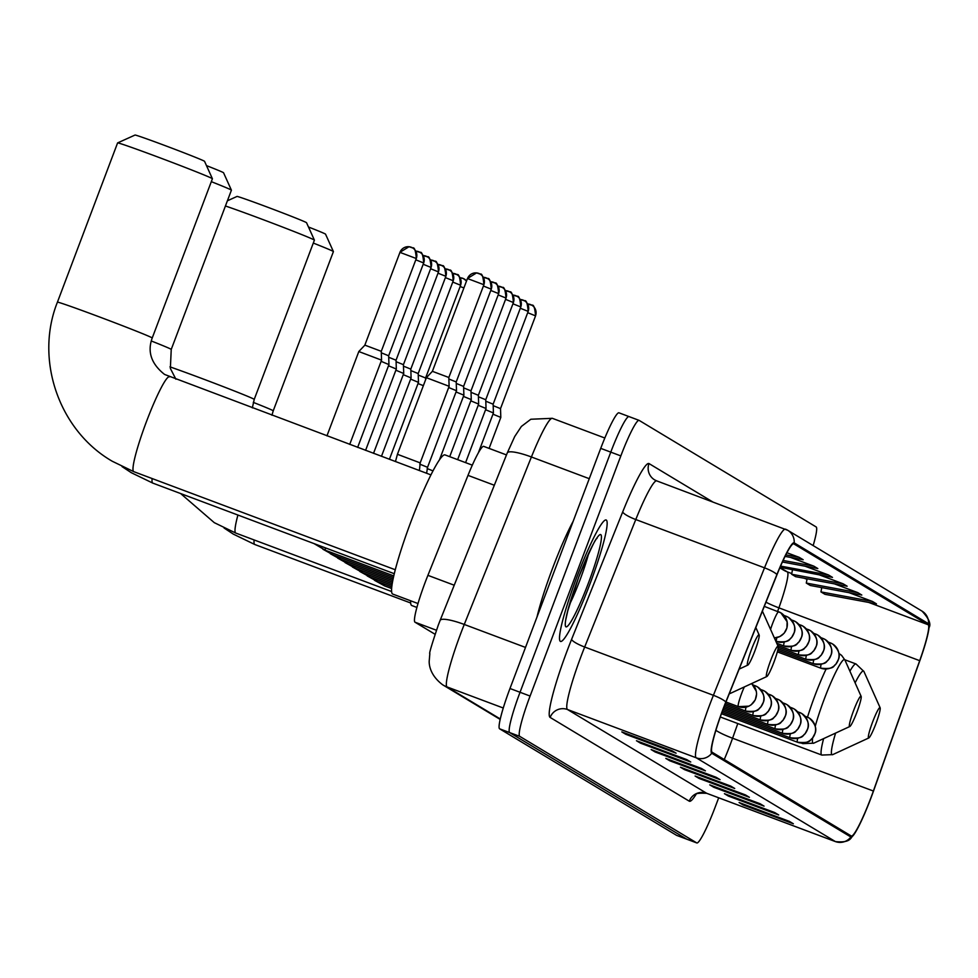 <?xml version="1.0" encoding="UTF-8"?>
<svg xmlns="http://www.w3.org/2000/svg" width="978" height="978" viewBox="0 0 978 978"><rect width="100%" height="100%" fill="white"/><g stroke="black" fill="none" stroke-linecap="round" stroke-linejoin="round"><path stroke-width="1.47" d="M435.027 634.257L415.027 622.216A40.538 4.584 -69.4 0 1 427.912 575.345L467.997 475.369A40.538 4.584 -69.4 0 1 483.682 446.359A40.538 4.584 -69.4 0 1 483.768 446.408L506.47 454.917L483.682 446.359M628.927 416.555L619.05 412.85A40.538 4.584 110.6 0 0 618.964 412.814A40.538 4.584 110.6 0 0 600.724 448.364L509.978 688.5A40.538 4.584 110.6 0 0 499.648 728.83L676.617 835.371A40.538 4.584 110.6 0 0 676.715 835.408A40.538 4.584 110.6 0 0 676.8 835.432M638.976 420.332L629.098 416.628A40.538 4.584 110.6 0 0 629.013 416.579A40.538 4.584 110.6 0 0 610.773 452.142L520.039 692.277A40.538 4.584 110.6 0 0 509.709 732.608L686.678 839.136A40.538 4.584 110.6 0 0 686.764 839.185A40.538 4.584 110.6 0 0 686.862 839.21M589.722 584.563A64.866 7.347 110.6 0 0 606.115 519.978A64.866 7.347 110.6 0 0 576.934 576.861A64.866 7.347 110.6 0 0 560.541 641.446A64.866 7.347 110.6 0 0 589.722 584.563A64.866 7.347 110.6 0 0 606.115 519.978A64.866 7.347 110.6 0 0 576.934 576.861A64.866 7.347 110.6 0 0 560.541 641.446A64.866 7.347 110.6 0 0 589.722 584.563M870.799 798.097A43.24 4.89 -69.4 0 1 851.337 836.019A43.24 4.89 -69.4 0 1 851.251 835.982L712.118 752.229A43.24 4.89 -69.4 0 1 725.859 702.228L776.972 574.758A43.24 4.89 -69.4 0 1 793.708 543.817A43.24 4.89 -69.4 0 1 793.794 543.854L928.134 624.722A43.24 4.89 -69.4 0 1 919.699 660.676L873.378 791.031A43.24 4.89 -69.4 0 1 870.799 798.097M870.897 798.158A44.328 5.012 110.6 0 0 873.55 790.921L919.87 660.566A44.328 5.012 110.6 0 0 929.014 627.656A44.328 5.012 110.6 0 0 928.513 623.719L794.173 542.851A44.328 5.012 110.6 0 0 776.923 574.514L725.823 701.984A44.328 5.012 110.6 0 0 711.74 753.231L850.86 836.985A44.328 5.012 110.6 0 0 854.038 834.43A44.328 5.012 110.6 0 0 870.897 798.158M629.098 416.628A40.538 4.584 110.6 0 0 629.013 416.579A40.538 4.584 110.6 0 0 610.773 452.142L520.039 692.277A40.538 4.584 110.6 0 0 509.709 732.608L686.678 839.136A40.538 4.584 110.6 0 0 686.764 839.185L676.715 835.408M672.094 750.774L621.812 731.911L625.81 734.319L676.091 753.182L672.094 750.774M671.03 750.383L674.404 752.375A10.807 10.734 -59 0 0 676.091 753.182M626.103 733.524L625.81 734.319M686.752 759.6L636.47 740.737L640.468 743.146L690.749 762.009L686.752 759.6M685.688 759.209L689.062 761.202A10.807 10.734 -59 0 0 690.749 762.009M640.761 742.351L640.468 743.146M701.409 768.427L651.128 749.564L655.126 751.972L705.407 770.835L701.409 768.427M700.346 768.023L703.72 770.028A10.807 10.734 -59 0 0 705.407 770.835M655.419 751.177L655.126 751.972M716.067 777.253L665.786 758.39L669.783 760.786L720.065 779.662L716.067 777.253M715.004 776.85L718.378 778.855A10.807 10.734 -59 0 0 720.065 779.662M670.077 759.992L669.783 760.786M789.368 821.373L739.075 802.51L743.072 804.918L793.366 823.782L789.368 821.373M788.305 820.97L791.679 822.975A10.807 10.734 -59 0 0 793.366 823.782M743.378 804.124L743.072 804.918M774.71 812.547L724.417 793.684L728.414 796.092L778.708 814.955L774.71 812.547M773.647 812.156L777.021 814.148A10.807 10.734 -59 0 0 778.708 814.955M728.72 795.297L728.414 796.092M760.053 803.72L709.759 784.857L713.757 787.266L764.05 806.129L760.053 803.72M758.989 803.329L762.363 805.322A10.807 10.734 -59 0 0 764.05 806.129M714.062 786.471L713.757 787.266M745.395 794.894L695.101 776.031L699.099 778.439L749.392 797.302L745.395 794.894M744.331 794.503L747.693 796.495A10.807 10.734 -59 0 0 749.392 797.302M699.404 777.644L699.099 778.439M730.725 786.08L680.443 767.204L684.441 769.613L734.722 788.488L730.725 786.08M729.674 785.676L733.035 787.669A10.807 10.734 -59 0 0 734.722 788.488M684.747 768.818L684.441 769.613M813.158 545.577A40.538 4.584 110.6 0 0 816.129 526.934L639.16 420.406A40.538 4.584 110.6 0 0 639.074 420.357A40.538 4.584 110.6 0 0 620.834 455.907L530.088 696.055A40.538 4.584 110.6 0 0 519.758 736.373L696.739 842.914A40.538 4.584 110.6 0 0 696.825 842.95A40.538 4.584 110.6 0 0 715.065 807.4L718.696 797.803M780.065 567.289L832.486 577.387L828.488 574.978L805.077 566.201M843.146 583.805L791.63 574.245L795.627 576.653L847.144 586.213L843.146 583.805L819.735 575.027M857.804 592.631L806.288 583.071L810.285 585.48L861.801 595.04L857.804 592.631L834.393 583.854M872.462 601.458L820.945 591.898L824.943 594.306L876.459 603.866L872.462 601.458L849.063 592.668M785.053 556.384L803.17 559.734L799.173 557.338L786.911 552.729M782.4 561.995L817.828 568.56L813.83 566.152L790.42 557.374M813.83 566.152L783.109 560.455M828.488 574.978L780.578 566.091M791.63 574.245L792.449 569.966M806.288 583.071L807.107 578.78M820.945 591.898L821.764 587.607M799.173 557.338L785.811 554.856M308.473 227.006A37.164 0.77 20.7 0 1 325.356 234.011A37.164 0.77 20.7 0 1 325.54 234.158L333.4 251.566A50.673 1.051 -159.3 0 0 333.143 251.358A50.673 1.051 -159.3 0 0 313.302 243.07M872.682 721.825A16.223 1.834 110.6 0 0 868.819 737.95A16.223 1.834 110.6 0 0 875.885 723.744A16.223 1.834 110.6 0 0 880.139 707.779A16.223 1.834 110.6 0 0 872.682 721.825M253.278 402.374A50.673 1.051 20.7 0 1 272.972 410.613A50.673 1.051 20.7 0 1 273.229 410.846L333.412 251.59A50.673 1.051 -159.3 0 0 333.4 251.566M227.397 200.796L237.018 196.444A37.164 0.77 20.7 0 1 270.441 208.265A37.164 0.77 20.7 0 1 306.346 222.568A37.164 0.77 20.7 0 1 306.542 222.715L314.403 240.123A50.673 1.051 -159.3 0 0 314.146 239.928A50.673 1.051 -159.3 0 0 276.334 224.659A50.673 1.051 -159.3 0 0 225.429 205.991M853.684 710.383A16.223 1.834 110.6 0 0 849.821 726.507A16.223 1.834 110.6 0 0 856.875 712.314A16.223 1.834 110.6 0 0 861.129 696.336A16.223 1.834 110.6 0 0 853.684 710.383M169.964 366.86A50.673 1.051 20.7 0 1 220.258 385.479A50.673 1.051 20.7 0 1 253.962 399.171A50.673 1.051 20.7 0 1 254.231 399.403L314.403 240.148A50.673 1.051 -159.3 0 0 314.403 240.123M206.48 165.612A37.164 0.77 20.7 0 1 223.351 172.605A37.164 0.77 20.7 0 1 223.546 172.751L231.407 190.16A50.673 1.051 -159.3 0 0 231.407 190.16A50.673 1.051 -159.3 0 0 231.15 189.964A50.673 1.051 -159.3 0 0 211.309 181.663M770.688 660.419A16.223 1.834 110.6 0 0 766.813 676.544A16.223 1.834 110.6 0 0 773.879 662.35A16.223 1.834 110.6 0 0 778.133 646.372A16.223 1.834 110.6 0 0 770.688 660.419M410.626 600.785A74.328 8.411 110.6 0 0 411.762 605.516L416.909 607.448M135.025 135.05A37.164 0.77 20.7 0 1 168.436 146.859A37.164 0.77 20.7 0 1 204.341 161.162A37.164 0.77 20.7 0 1 204.536 161.309L212.397 178.717A50.673 1.051 -159.3 0 0 212.397 178.717A50.673 1.051 -159.3 0 0 212.14 178.522A50.673 1.051 -159.3 0 0 163.179 159.023A50.673 1.051 -159.3 0 0 117.605 142.898A50.673 1.051 -159.3 0 0 117.592 142.922L135.025 135.05M751.679 648.976A16.223 1.834 110.6 0 0 747.815 665.101A16.223 1.834 110.6 0 0 754.882 650.908A16.223 1.834 110.6 0 0 759.136 634.93A16.223 1.834 110.6 0 0 751.679 648.976M472.301 465.149L444.978 454.892A74.328 8.411 110.6 0 0 411.542 520.076A74.328 8.411 110.6 0 0 392.765 594.086L418.022 603.548M573.157 521.298A67.568 7.653 110.6 0 0 552.778 567.741A67.568 7.653 110.6 0 0 537.008 616.971M418.022 383.559L423.364 385.662M418.242 375.039L425.528 377.96L425.626 379.66M410.638 379.109L418.401 382.337M410.858 370.589L418.193 373.559L418.486 382.337L389.403 459.305M403.254 374.672L411.017 377.887M403.474 366.151L410.809 369.109L411.102 377.887L381.469 456.323M395.882 370.222L403.633 373.449M396.09 361.701L403.425 364.672L403.718 373.437M388.498 365.784L396.261 368.999M388.706 357.263L396.041 360.222L396.334 368.999L365.589 450.369M381.114 361.334L388.877 364.562M381.322 352.813L388.657 355.784L423.657 263.009M358.877 351.567L381.493 360.112M364.892 345.161L358.816 351.518L326.945 435.87M416.286 258.522L399.904 252.348L409.012 246.725L412.643 247.935A8.79 8.729 121 0 1 416.286 258.522L416.335 258.559C415.662 250.576 414.44 247.031 412.643 247.935A8.79 8.729 121 0 0 411.225 247.238A8.79 8.729 -59 0 0 399.953 252.361L364.843 345.124L381.237 351.298L381.579 360.112L349.721 444.415M492.961 414.183L500.809 417.41L489.098 448.389M493.181 405.662L500.516 408.621L500.809 417.398M485.577 409.733L493.425 412.96L478.389 452.753M485.797 401.212L493.132 404.183L493.425 412.96M478.193 405.295L486.042 408.511L465.589 462.631M478.413 396.775L485.748 399.733L486.042 408.511M470.809 400.846L478.658 404.073L457.655 459.648M471.029 392.325L478.364 395.295L478.658 404.073M463.438 396.408L471.274 399.623L449.721 456.677M463.645 387.887L470.98 390.845L471.274 399.623M456.054 391.958L463.89 395.185L439.501 459.733M456.261 383.437L463.596 386.408L463.89 395.185M448.67 387.52L456.506 390.735L427.545 467.337M448.89 378.999L456.213 381.958L456.506 390.735M397.435 454.293L426.371 377.691L449.134 386.298L420.185 462.887L397.435 454.293L395.454 461.579M432.447 371.347L448.792 377.471L449.134 386.286M467.521 278.534A8.79 8.729 -59 0 1 478.78 273.424A8.79 8.729 121 0 1 483.841 284.708L467.46 278.534L432.398 371.31L426.371 377.691M494.318 485.247L467.997 475.369M454.232 585.223L427.912 575.345M436.408 630.235L415.027 622.216M552.448 418.364A54.059 6.125 110.6 0 0 552.326 418.315A54.059 6.125 110.6 0 0 531.409 456.983L464.269 624.453A54.059 6.125 110.6 0 0 460.87 633.182A54.059 6.125 110.6 0 0 447.093 686.947L503.279 708.023M525.504 647.424L464.269 624.453A27.029 5.22 -158.2 0 0 440.137 620.358L507.289 452.9L514.721 436.518L521.384 426.445L530.846 419.244L552.326 418.315L604.82 438.01M676.617 835.371L696.739 842.914M499.648 728.83L519.758 736.373M509.978 688.5L530.088 696.055M600.724 448.364L620.834 455.907M440.137 620.358L438.242 625.235C431.738 644.624 428.926 654.074 429.843 653.585L429.256 660.505C429.281 660.26 427.325 673.243 442.704 684.82A27.029 26.846 121 0 0 447.093 686.947L500.296 718.977M507.289 452.9A27.029 5.22 -158.2 0 1 531.409 456.983L589.257 478.682M724.258 759.527A43.24 4.89 110.6 0 0 729.991 745.273A43.24 4.89 110.6 0 0 732.583 738.219L737.791 723.549M696.116 794.246A67.568 7.653 -69.4 0 1 689.27 801.19L550.149 717.436A13.509 13.423 121 0 1 567.497 709.515L706.629 793.268A54.059 6.125 110.6 0 0 706.739 793.317A54.059 6.125 110.6 0 0 706.862 793.354M550.149 717.436A67.568 7.653 -69.4 0 1 567.362 650.223A67.568 7.653 -69.4 0 1 571.617 639.319L622.729 511.836A67.568 7.653 -69.4 0 1 649.013 463.572L712.583 501.836M581.274 655.749A54.059 6.125 110.6 0 0 567.497 709.515L696.226 757.803A54.059 6.125 -69.4 0 1 713.402 695.309L764.515 567.839A54.059 6.125 -69.4 0 1 785.432 529.159A54.059 6.125 -69.4 0 1 785.554 529.22A13.509 13.423 -59 0 1 787.742 530.284L656.703 480.87A54.059 6.125 110.6 0 0 635.773 519.538L584.673 647.02A54.059 6.125 110.6 0 0 581.274 655.749M929.014 627.656C931.276 624.135 928.966 618.634 922.071 611.152A13.509 13.423 121 0 1 928.513 623.719M794.173 542.851A13.509 13.423 -59 0 0 787.742 530.284L922.071 611.152M776.923 574.514A13.509 2.604 -158.2 0 0 764.515 567.839L635.773 519.538A13.509 2.604 21.8 0 1 622.729 511.836M725.823 701.984A13.509 2.604 -158.2 0 0 713.402 695.309L584.673 647.02A13.509 2.604 21.8 0 1 571.617 639.319M711.74 753.231A13.509 13.423 121 0 1 696.226 757.803L835.359 841.557A13.509 13.423 -59 0 0 850.86 836.985M854.038 834.43C850.469 837.119 851.887 843.195 835.469 841.618A54.059 6.125 -69.4 0 1 835.359 841.557L706.629 793.268A13.509 13.423 121 0 0 689.27 801.19M656.813 480.919A54.059 6.125 110.6 0 0 656.703 480.87L654.624 479.868A13.509 13.423 121 0 1 649.013 463.572M656.593 480.834A13.509 13.423 121 0 1 654.624 479.868M873.378 791.031L732.583 738.219A24.328 3.692 19.6 0 1 715.896 730.334M919.699 660.676L778.904 607.851A43.24 4.89 110.6 0 0 787.327 571.898L779.979 567.484M777.644 611.384L778.904 607.851A24.328 3.692 19.6 0 1 765.97 602.191M928.134 624.722L868.66 602.411M807.009 579.282L804.283 578.267M791.764 573.56L787.327 571.898A24.328 24.169 121 0 1 783.378 569.991L779.821 567.851M729.82 785.737L733.035 787.669M744.478 794.552L747.693 796.495M759.136 803.378L762.363 805.322M773.794 812.205L777.021 814.148M788.451 821.031L791.679 822.975M715.15 776.911L718.378 778.855M700.492 768.085L703.72 770.028M685.835 759.258L689.062 761.202M671.177 750.432L674.404 752.375M410.65 602.986L254.806 544.514A50.673 5.734 -69.4 0 1 254.696 544.453A50.673 5.734 -69.4 0 1 254.121 539.942M835.591 733.084A44.695 5.061 110.6 0 0 832.73 754.625L868.819 737.95M823.623 738.61A48.655 5.513 110.6 0 0 821.813 755.065L832.73 754.625M844.796 659.759L855.995 663.964A48.655 5.513 110.6 0 0 849.894 671.177M855.995 663.964L863.929 671.483A44.695 5.061 110.6 0 0 855.114 682.852M391.652 591.543L235.796 533.071A50.673 5.734 -69.4 0 1 235.686 533.022A50.673 5.734 -69.4 0 1 237.911 515.039M838.928 653.426L841.618 655.394L844.931 660.04A44.695 5.061 110.6 0 0 824.381 698.757A44.695 5.061 110.6 0 0 815.249 726.275M812.632 738.06A44.695 5.061 110.6 0 0 813.733 743.182L849.821 726.507M826.104 669.025A48.655 5.513 110.6 0 0 815.102 695.187A48.655 5.513 110.6 0 0 807.51 717.143M802.315 743.048A48.655 5.513 110.6 0 0 802.816 743.622L813.733 743.182M394.317 573.719L152.8 483.108A50.673 5.734 -69.4 0 1 152.69 483.059A50.673 5.734 -69.4 0 1 152.116 478.535M151.272 340.967A50.673 1.051 20.7 0 1 170.967 349.207A50.673 1.051 20.7 0 1 171.236 349.439L170.368 368.461L175.906 379.207M729.637 692.791A44.695 5.061 110.6 0 0 730.737 693.219L766.813 676.544M395.308 569.771L133.79 471.665A50.673 5.734 -69.4 0 1 133.693 471.616A50.673 5.734 -69.4 0 1 146.602 421.212A50.673 5.734 -69.4 0 1 169.402 376.774A50.673 5.734 -69.4 0 1 169.512 376.823M133.79 471.665L112.299 461.274C58.9 430.503 34.474 359.513 57.421 302.178A50.673 1.051 20.7 0 1 102.507 318.082A50.673 1.051 20.7 0 1 151.969 337.777A50.673 1.051 20.7 0 1 152.226 337.997C147.165 351.75 151.272 363.889 164.573 374.44L430.907 474.88M569.453 604.71A41.186 4.658 110.6 0 0 579.844 580.333A41.186 4.658 110.6 0 0 588.646 553.511M565.565 620.663L567.827 610.651L578.511 577.827A49.303 5.587 110.6 0 0 565.907 626.825A49.303 5.587 110.6 0 0 588.194 583.646A49.303 5.587 110.6 0 0 600.749 534.611A49.303 5.587 110.6 0 0 578.463 577.79C589.942 550.394 596.128 537.24 597.057 538.352L596.225 538.939M797.73 738.28A13.509 1.528 110.6 0 0 797.363 742.18A13.509 1.528 110.6 0 0 797.388 742.192A13.509 1.528 110.6 0 0 797.425 742.192M721.471 713.708L797.388 742.192A13.509 13.423 -59 0 0 814.711 734.258A13.509 13.423 121 0 0 806.911 716.898A13.509 1.528 110.6 0 0 806.887 716.886A13.509 1.528 110.6 0 0 806.006 717.607M384.427 584.147A12.164 1.381 110.6 0 0 384.415 585.773A12.164 1.381 110.6 0 0 384.513 585.846L374.55 580.333M790.346 733.83A13.509 1.528 110.6 0 0 789.98 737.73A13.509 1.528 110.6 0 0 790.004 737.742A13.509 1.528 110.6 0 0 790.041 737.754M722.009 712.241L790.004 737.742A13.509 13.423 -59 0 0 807.327 729.808A13.509 13.423 121 0 0 799.527 712.449A13.509 1.528 110.6 0 0 799.503 712.436A13.509 1.528 110.6 0 0 798.623 713.158M460.063 277.801A8.79 8.729 -59 0 1 462.9 278.351A8.79 8.729 121 0 1 466.543 280.955L463.266 278.498L460.051 277.789M377.043 579.697A12.164 1.381 110.6 0 0 377.031 581.323A12.164 1.381 110.6 0 0 377.129 581.409L367.166 575.883M460.149 286.505L463.902 287.948M782.596 733.292A13.509 1.528 110.6 0 0 782.62 733.304A13.509 1.528 110.6 0 0 782.657 733.304C797.498 734.771 795.016 730.432 797.608 729.466L800.407 724.197C802.18 719.49 800.151 714.441 794.344 709.074A13.509 13.423 121 0 1 799.943 725.358A13.509 13.423 -59 0 1 782.596 733.292A13.509 1.528 110.6 0 1 782.962 729.392M790.102 707.241L792.119 707.999A13.509 13.423 121 0 1 794.344 709.074L792.119 707.999A13.509 1.528 110.6 0 0 792.119 707.999A13.509 1.528 110.6 0 0 791.239 708.708M452.765 282.067L460.565 285.234A8.79 8.729 121 0 0 455.516 273.913A8.79 8.729 -59 0 0 452.68 273.363L456.946 274.598C458.731 273.693 459.966 277.239 460.626 285.234L425.577 377.997M369.66 575.26A12.164 1.381 110.6 0 0 369.647 576.873A12.164 1.381 110.6 0 0 369.745 576.959L359.782 571.445M775.212 728.842A13.509 1.528 110.6 0 0 775.248 728.855A13.509 1.528 110.6 0 0 775.273 728.867C790.114 730.321 787.632 725.994 790.224 725.028L793.024 719.747C794.796 715.04 792.767 710.004 786.96 704.625A13.509 13.423 121 0 1 792.559 720.92A13.509 13.423 -59 0 1 775.212 728.842A13.509 1.528 110.6 0 1 775.578 724.942M782.718 702.791L784.735 703.549A13.509 1.528 110.6 0 1 784.772 703.561A13.509 13.423 121 0 1 786.96 704.625L784.735 703.549A13.509 1.528 110.6 0 0 783.855 704.27M418.193 373.559L453.242 280.784C452.582 272.801 451.359 269.256 449.562 270.16L445.283 268.901A8.79 8.729 -59 0 1 448.132 269.463A8.79 8.729 121 0 1 453.205 280.747L453.193 280.784M362.276 570.81A12.164 1.381 110.6 0 0 362.263 572.436A12.164 1.381 110.6 0 0 362.361 572.521L352.398 566.995M445.381 277.618L453.205 280.747M768.195 720.493A13.509 1.528 110.6 0 0 767.828 724.392A13.509 1.528 110.6 0 0 767.864 724.417A13.509 1.528 110.6 0 0 767.889 724.417M723.659 707.827L767.864 724.417A13.509 13.423 -59 0 0 785.175 716.471A13.509 13.423 121 0 0 777.388 699.123A13.509 1.528 110.6 0 0 777.351 699.111A13.509 1.528 110.6 0 0 776.471 699.82M437.912 264.476A8.79 8.729 -59 0 1 440.748 265.026A8.79 8.729 121 0 1 445.821 276.297L445.809 276.346M354.892 566.36A12.164 1.381 110.6 0 0 354.88 567.986A12.164 1.381 110.6 0 0 354.977 568.071L345.026 562.558M437.997 273.18L445.821 276.297M760.811 716.055A13.509 1.528 110.6 0 0 760.444 719.955A13.509 1.528 110.6 0 0 760.481 719.967A13.509 1.528 110.6 0 0 760.505 719.979M760.444 719.955A13.509 13.423 -59 0 0 777.791 712.033A13.509 13.423 121 0 0 770.004 694.673A13.509 1.528 110.6 0 0 769.967 694.661A13.509 1.528 110.6 0 0 769.087 695.382M430.613 268.73L438.425 271.896A8.79 8.729 121 0 0 433.364 260.576A8.79 8.729 -59 0 0 430.528 260.026L434.794 261.273C436.591 260.368 437.814 263.913 438.486 271.896L403.425 364.672M347.508 561.922A12.164 1.381 110.6 0 0 347.496 563.548A12.164 1.381 110.6 0 0 347.593 563.621L337.642 558.108M753.06 715.505A13.509 1.528 110.6 0 0 753.097 715.517A13.509 1.528 110.6 0 0 753.121 715.529C767.975 716.984 765.481 712.656 768.072 711.691L770.884 706.422C772.644 701.715 770.627 696.666 764.808 691.287A13.509 13.423 121 0 1 770.407 707.583A13.509 13.423 -59 0 1 753.06 715.505A13.509 1.528 110.6 0 1 753.427 711.605M760.566 689.466L762.583 690.211A13.509 13.423 121 0 1 764.808 691.287L762.583 690.211A13.509 1.528 110.6 0 0 762.583 690.211A13.509 1.528 110.6 0 0 761.703 690.933M423.229 264.28L431.041 267.446A8.79 8.729 121 0 0 425.98 256.138A8.79 8.729 -59 0 0 423.144 255.576L427.41 256.823C429.208 255.918 430.43 259.463 431.102 267.459L396.041 360.222M340.124 557.472A12.164 1.381 110.6 0 0 340.124 559.098A12.164 1.381 110.6 0 0 340.21 559.184L330.258 553.67M745.688 711.067A13.509 1.528 110.6 0 0 745.713 711.079A13.509 1.528 110.6 0 0 745.749 711.092C760.591 712.546 758.097 708.219 760.701 707.253L763.5 701.972C765.261 697.265 763.243 692.228 757.424 686.849A13.509 13.423 121 0 1 763.036 703.145A13.509 13.423 -59 0 1 745.688 711.067A13.509 1.528 110.6 0 1 746.043 707.167M753.182 685.016L755.199 685.774A13.509 1.528 110.6 0 1 755.236 685.786A13.509 13.423 121 0 1 757.424 686.849L755.199 685.774A13.509 1.528 110.6 0 0 754.319 686.495M423.67 262.972L423.719 263.009C423.046 255.013 421.824 251.48 420.027 252.373A8.79 8.729 121 0 1 423.67 262.972L415.846 259.842M415.76 251.138A8.79 8.729 -59 0 1 418.608 251.688A8.79 8.729 121 0 1 420.027 252.373L415.76 251.126M332.752 553.035A12.164 1.381 110.6 0 0 332.74 554.66A12.164 1.381 110.6 0 0 332.826 554.734L322.874 549.22M744.319 686.947A13.509 1.528 110.6 0 0 741.74 693.182A13.509 1.528 110.6 0 0 738.304 706.617A13.509 1.528 110.6 0 0 738.329 706.629A13.509 1.528 110.6 0 0 738.366 706.642M738.304 706.617A13.509 13.423 -59 0 0 755.652 698.695A13.509 13.423 121 0 0 751.666 683.549L756.324 691.336L756.593 694.038L755.248 699.845L751.177 704.796L748.952 706.153L738.329 706.629L725.957 701.996M381.273 351.334L416.273 258.559M325.491 547.888A12.164 1.381 110.6 0 0 325.356 550.211A12.164 1.381 110.6 0 0 325.442 550.296L314.011 543.585M527.704 312.691L535.504 315.857A8.79 8.729 121 0 0 530.455 304.537A8.79 8.729 -59 0 0 527.619 303.987L531.885 305.222C533.67 304.329 534.905 307.862 535.565 315.857L500.516 408.621M820.799 668.157A13.509 1.528 110.6 0 0 820.823 668.182A13.509 1.528 110.6 0 0 820.86 668.182C835.701 669.649 833.207 665.309 835.811 664.343L838.611 659.074C840.383 654.368 838.354 649.319 832.547 643.952A13.509 13.423 121 0 1 838.146 660.236A13.509 13.423 -59 0 1 820.799 668.157A13.509 1.528 110.6 0 1 821.165 664.258M828.305 642.118L830.322 642.876A13.509 1.528 110.6 0 1 830.346 642.888A13.509 13.423 121 0 1 832.547 643.952L830.322 642.876A13.509 1.528 110.6 0 0 829.442 643.585M493.132 404.183L528.181 311.407C527.521 303.424 526.286 299.879 524.501 300.784L520.223 299.525A8.79 8.729 -59 0 1 523.071 300.087A8.79 8.729 121 0 1 528.144 311.371L528.12 311.407M813.415 663.72A13.509 1.528 110.6 0 0 813.439 663.732A13.509 1.528 110.6 0 0 813.476 663.744C828.317 665.199 825.835 660.871 828.427 659.905L831.227 654.624C832.999 649.918 830.97 644.881 825.163 639.502A13.509 13.423 121 0 1 830.762 655.798A13.509 13.423 -59 0 1 813.415 663.72A13.509 1.528 110.6 0 1 813.782 659.82M820.921 637.668L822.938 638.426A13.509 1.528 110.6 0 1 822.963 638.438A13.509 13.423 121 0 1 825.163 639.502L822.938 638.426A13.509 1.528 110.6 0 0 822.058 639.147M520.32 308.241L528.144 311.371M485.748 399.733L520.797 306.97C520.137 298.975 518.915 295.429 517.117 296.334L512.839 295.087A8.79 8.729 -59 0 1 515.687 295.649A8.79 8.729 121 0 1 520.761 306.933L520.748 306.97M806.398 655.37A13.509 1.528 110.6 0 0 806.031 659.27A13.509 1.528 110.6 0 0 806.055 659.294A13.509 1.528 110.6 0 0 806.092 659.294M778.036 648.781L806.055 659.294A13.509 13.423 -59 0 0 823.378 651.348A13.509 13.423 121 0 0 815.579 634.001A13.509 1.528 110.6 0 0 815.554 633.988A13.509 1.528 110.6 0 0 814.674 634.698M512.937 303.803L520.761 306.933M505.553 299.354L513.364 302.52A8.79 8.729 121 0 0 508.303 291.199A8.79 8.729 -59 0 0 505.467 290.649L509.734 291.896C511.531 290.992 512.753 294.537 513.426 302.52L478.364 395.295M799.014 650.932A13.509 1.528 110.6 0 0 798.647 654.832A13.509 1.528 110.6 0 0 798.684 654.844A13.509 1.528 110.6 0 0 798.708 654.857M778.231 647.167L798.684 654.844A13.509 13.423 -59 0 0 815.994 646.91A13.509 13.423 121 0 0 808.207 629.551A13.509 1.528 110.6 0 0 808.17 629.539A13.509 1.528 110.6 0 0 807.29 630.26M498.083 286.212A8.79 8.729 -59 0 1 500.919 286.762A8.79 8.729 121 0 1 505.993 298.046L505.981 298.082M791.63 646.482A13.509 1.528 110.6 0 0 791.263 650.382A13.509 1.528 110.6 0 0 791.3 650.394A13.509 1.528 110.6 0 0 791.324 650.407M791.263 650.382A13.509 13.423 -59 0 0 808.61 642.46A13.509 13.423 121 0 0 800.823 625.113A13.509 1.528 110.6 0 0 800.786 625.089A13.509 1.528 110.6 0 0 799.906 625.81M498.169 294.916L505.993 298.046M490.699 281.762A8.79 8.729 -59 0 1 493.548 282.312A8.79 8.729 121 0 1 498.609 293.596L498.597 293.632M783.879 645.945A13.509 1.528 110.6 0 0 783.916 645.957A13.509 1.528 110.6 0 0 783.94 645.969C798.781 647.424 796.3 643.096 798.892 642.13L801.703 636.849C803.464 632.143 801.447 627.106 795.627 621.727A13.509 13.423 121 0 1 801.226 638.023A13.509 13.423 -59 0 1 783.879 645.945A13.509 1.528 110.6 0 1 784.246 642.045M791.385 619.893L793.402 620.651A13.509 1.528 110.6 0 1 793.439 620.663A13.509 13.423 121 0 1 795.627 621.727L793.402 620.651A13.509 1.528 110.6 0 0 792.522 621.372M427.166 468.572L432.961 470.87M490.785 290.466L498.609 293.596M456.213 381.958L491.274 289.195C490.601 281.199 489.379 277.654 487.582 278.559L483.315 277.3A8.79 8.729 -59 0 1 486.164 277.874A8.79 8.729 121 0 1 491.225 289.146L491.213 289.195M776.495 641.495A13.509 1.528 110.6 0 0 776.532 641.507A13.509 1.528 110.6 0 0 776.556 641.519C791.41 642.974 788.916 638.646 791.508 637.68L794.319 632.411C796.08 627.705 794.063 622.656 788.244 617.277A13.509 13.423 121 0 1 793.843 633.573A13.509 13.423 -59 0 1 776.495 641.495A13.509 1.528 110.6 0 1 776.862 637.595M784.001 615.443L786.019 616.201A13.509 1.528 110.6 0 1 786.055 616.213A13.509 13.423 121 0 1 788.244 617.277L786.019 616.201A13.509 1.528 110.6 0 0 785.138 616.922M419.782 464.134L427.557 467.313L426.616 473.266M483.401 286.028L491.225 289.146M467.46 278.534L476.567 272.899L480.198 274.109C481.995 273.217 483.23 276.762 483.89 284.745L483.829 284.745M764.283 606.372L780.86 612.839L787.143 621.764L786.935 627.962L784.136 633.243L779.772 636.58L774.356 637.925A13.509 13.423 -59 0 0 786.471 629.135A13.509 13.423 121 0 0 778.671 611.776A13.509 1.528 110.6 0 0 778.647 611.763A13.509 1.528 110.6 0 0 772.559 623.609A13.509 1.528 110.6 0 0 770.554 629.392M618.964 412.814L639.074 420.357M500.198 719.429L442.704 684.82M696.825 842.95L686.764 839.185M835.469 841.618L706.739 793.317C698.463 792.926 694.502 793.561 694.845 795.212L695.884 793.843M254.806 544.514L233.302 534.11L224.035 527.986M273.229 410.846L271.933 415.234M720.297 716.984L821.813 755.065M880.139 707.779L863.929 671.483M235.796 533.071L214.292 522.668L180.612 493.535M254.231 399.403L252.336 407.887M801.19 743.011L802.816 743.622M861.129 696.336L844.931 660.04M152.8 483.108L131.297 472.704L122.042 466.592M729.233 693.818L730.737 693.219M778.133 646.372L762.388 611.116M171.236 349.439L231.407 190.184M57.421 302.178L117.592 142.922M747.815 665.101L739.136 669.111M759.136 634.93L755.811 627.509M152.226 337.997L212.409 178.742M797.388 742.192C812.266 743.659 809.772 739.331 812.376 738.353L815.175 733.084C816.948 728.378 814.918 723.341 809.112 717.962L804.87 716.128M391.665 588.536L384.513 585.846M790.004 737.742C804.882 739.209 802.4 734.881 804.992 733.916L807.791 728.647C809.564 723.928 807.535 718.891 801.728 713.512L797.486 711.678M391.811 586.91L377.129 581.409M392.007 585.309L369.745 576.959M722.559 710.761L782.62 733.304M392.251 583.732L362.361 572.521M723.109 709.294L775.248 728.855M767.864 724.417C782.73 725.884 780.248 721.544 782.84 720.578L785.652 715.309C787.412 710.603 785.395 705.554 779.576 700.175L775.334 698.353M410.809 369.109L445.87 276.346C445.198 268.351 443.975 264.806 442.178 265.71L437.899 264.451M392.52 582.154L354.977 568.071M724.221 706.373L760.481 719.967C775.346 721.434 772.865 717.106 775.456 716.14L778.268 710.859C780.028 706.153 778.011 701.116 772.192 695.737L767.95 693.903M392.814 580.59L347.593 563.621M373.523 453.352L403.718 373.449M393.119 579.037L340.21 559.184M724.796 704.906L753.097 715.517M393.449 577.485L332.826 554.734M725.37 703.451L745.713 711.079M388.657 355.772L388.951 364.549L357.655 447.398M393.804 575.932L325.442 550.296M777.327 651.861L820.823 668.182M777.718 650.333L813.439 663.732M806.055 659.294C820.933 660.749 818.452 656.421 821.043 655.456L823.843 650.187C825.615 645.48 823.586 640.431 817.779 635.052L813.537 633.231M798.684 654.844C813.549 656.311 811.068 651.984 813.659 651.018L816.471 645.737C818.231 641.03 816.202 635.993 810.395 630.614L806.153 628.781M470.98 390.845L506.042 298.082C505.369 290.087 504.147 286.542 502.35 287.446L498.071 286.199M777.644 645.284L791.3 650.394C806.165 651.861 803.684 647.534 806.275 646.568L809.087 641.299C810.848 636.592 808.83 631.543 803.011 626.164L798.769 624.343M463.596 386.408L498.658 293.632C497.985 285.649 496.763 282.104 494.966 283.009L490.699 281.75M776.752 643.267L783.916 645.957M775.847 641.262L776.532 641.507M419.415 470.565L420.185 462.887M483.89 284.745L448.829 377.52"/></g></svg>

